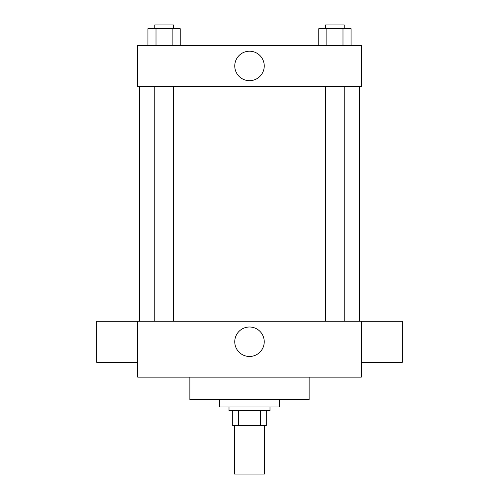 <?xml version="1.0" encoding="UTF-8"?>
<svg xmlns="http://www.w3.org/2000/svg" width="499" height="499" viewBox="0 0 499 499"><rect width="100%" height="100%" fill="white"/><g stroke="black" fill="none" stroke-linecap="round" stroke-linejoin="round"><path stroke-width="0.75" d="M234.592 425.597L234.592 474.05L264.408 474.05L264.408 425.597M260.434 410.689L260.434 425.597L232.727 425.597L232.727 410.689M260.434 425.597L266.273 425.597L266.273 410.689L266.273 425.597M269.996 406.966L269.996 410.689L229.004 410.689L229.004 406.966M238.566 410.689L238.566 425.597M219.685 399.512L219.685 406.966L279.315 406.966L279.315 399.512M189.869 377.15L189.869 399.512L309.131 399.512L309.131 377.15M361.307 377.15L137.693 377.15L137.693 321.244L361.307 321.244L361.307 377.15M234.755 341.74A14.745 14.745 0 0 1 256.873 328.978A14.745 14.745 0 0 1 256.873 354.508A14.745 14.745 0 0 1 234.755 341.74M361.307 321.306L402.306 321.306L402.306 362.299L361.307 362.299M137.693 362.299L96.694 362.299L96.694 321.306L137.693 321.306M361.307 86.446L137.693 86.446L137.693 45.446L361.307 45.446L361.307 86.446M264.245 65.949A14.745 14.745 0 0 1 242.127 78.711A14.745 14.745 0 0 1 242.127 53.181A14.745 14.745 0 0 1 264.245 65.949M351.059 45.446L351.059 28.68L318.786 28.68L318.786 45.446M342.994 28.68L342.994 45.446M326.851 28.68L326.851 45.446M325.604 28.68L325.604 24.95L344.241 24.95L344.241 28.68M180.214 45.446L180.214 28.68L147.941 28.68L147.941 45.446M172.149 28.68L172.149 45.446M156.006 28.68L156.006 45.446M154.759 28.68L154.759 24.95L173.396 24.95L173.396 28.68M139.552 86.446L139.552 321.244M359.448 86.446L359.448 321.244M344.241 321.244L344.241 86.446M325.604 321.244L325.604 86.446M154.759 86.446L154.759 321.244M173.396 86.446L173.396 321.244"/></g></svg>
